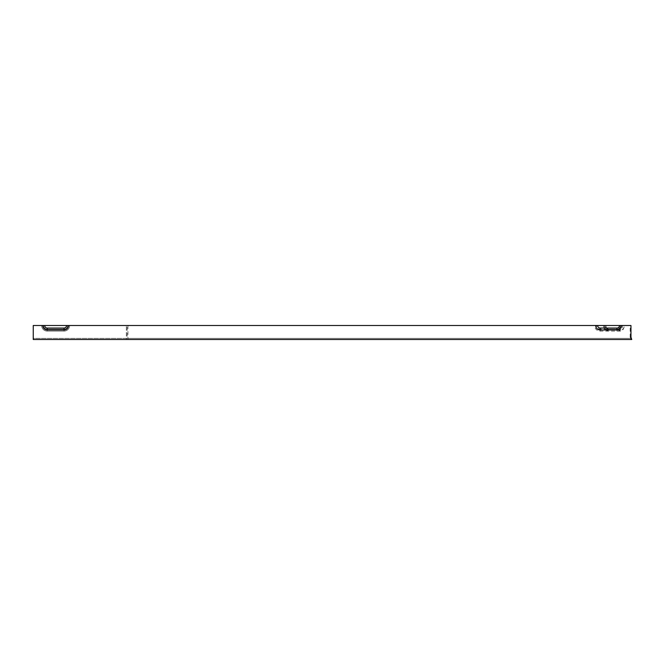 <?xml version="1.0" encoding="UTF-8"?>
<svg xmlns="http://www.w3.org/2000/svg" width="665" height="665" viewBox="0 0 665 665"><rect width="100%" height="100%" fill="white"/><g stroke="black" fill="none" stroke-linecap="round" stroke-linejoin="round"><path stroke-width="0.5" stroke-dasharray="3.33 2.49" d="M607.369 329.158A4.48 3.167 -90 0 1 606.031 325.501L620.487 325.501A2.535 1.796 90 0 1 618.691 328.045L606.821 328.045A2.535 1.796 -90 0 1 605.782 327.579L607.369 329.158A4.48 3.167 -90 0 0 609.19 329.981L621.068 329.981A4.48 3.167 -90 0 0 624.227 325.501L622.565 325.501A5.594 5.594 0 0 1 616.97 331.103L600.179 331.103A5.594 5.594 0 0 1 594.585 325.501L622.565 325.501M605.025 325.501A2.535 1.796 -90 0 0 605.782 327.579M616.97 331.103L616.97 329.158L600.179 329.158A3.658 3.658 0 0 1 596.522 325.501M616.97 329.158A3.658 3.658 0 0 0 620.628 325.501M47.24 329.981L47.24 328.045A2.535 2.535 0 0 1 44.705 325.501L42.768 325.501A4.48 4.48 0 0 0 47.24 329.981L64.031 329.981A4.48 4.48 0 0 0 68.512 325.501L69.626 325.501A5.594 5.594 0 0 1 64.031 331.103L47.24 331.103A5.594 5.594 0 0 1 41.646 325.501L67.689 325.501A3.658 3.658 0 0 1 64.031 329.158L47.24 329.158A3.658 3.658 0 0 1 43.582 325.501A3.658 3.658 0 0 0 47.24 329.158L64.031 329.158A3.658 3.658 0 0 0 67.689 325.501L41.646 325.501A5.594 5.594 0 0 0 47.24 331.103L64.031 331.103A5.594 5.594 0 0 0 69.626 325.501L594.585 325.501M630.96 325.501L630.96 338.377L630.171 337.255L630.96 337.255L630.96 325.501L624.227 325.501A5.594 3.957 -90 0 1 620.27 331.103L617.901 329.158A3.658 2.585 -90 0 0 620.487 325.501L604.443 325.501A5.594 3.957 -90 0 0 606.114 330.073A5.594 3.957 -90 0 0 608.4 331.103L620.27 331.103M127.14 338.377L126.342 338.377L126.342 339.499L126.342 325.501L126.342 338.377L33.25 338.377L33.25 337.255L33.25 338.377L630.96 338.377L127.14 338.377L127.14 325.501L127.929 325.501L127.929 339.499L33.25 339.499L33.25 325.501L41.646 325.501L33.25 325.501L33.25 337.255L33.25 325.501L42.768 325.501M608.4 331.103L606.031 329.158A3.658 2.585 90 0 1 604.535 328.493A3.658 2.585 90 0 1 603.438 325.501M604.443 325.501L127.14 325.501M630.171 337.255L630.171 325.501M47.24 328.045L64.031 328.045A2.535 2.535 0 0 0 66.567 325.501L68.512 325.501M606.031 325.501L127.929 325.501M631.75 339.499L127.929 339.499M44.705 325.501L66.567 325.501M606.031 329.158L617.901 329.158M630.96 338.377L630.96 339.499L630.96 338.377M33.25 338.377L33.25 339.499L33.25 338.377M609.19 329.981L606.821 328.045M621.068 329.981L618.691 328.045M600.179 331.103L600.179 329.158M64.031 331.103L64.031 329.158L64.031 331.103M47.24 331.103L47.24 329.158L47.24 331.103M64.031 329.981L64.031 328.045M604.535 328.493L606.114 330.073"/><path stroke-width="1" d="M595.699 325.501A4.48 4.48 0 0 0 600.179 329.981L616.97 329.981A4.48 4.48 0 0 0 621.442 325.501L33.25 325.501L33.25 339.499L631.75 339.499L630.96 337.255L630.96 339.499M621.442 325.501L630.96 325.501L630.96 337.255M42.768 325.501A4.48 4.48 0 0 0 47.24 329.981L64.031 329.981A4.48 4.48 0 0 0 68.512 325.501M66.567 325.501A2.535 2.535 0 0 1 64.031 328.045L47.24 328.045A2.535 2.535 0 0 1 44.705 325.501M619.506 325.501A2.535 2.535 0 0 1 616.97 328.045L600.179 328.045A2.535 2.535 0 0 1 597.636 325.501M47.24 329.981L47.24 328.045M64.031 329.981L64.031 328.045M616.97 329.981L616.97 328.045M600.179 329.981L600.179 328.045"/></g></svg>
